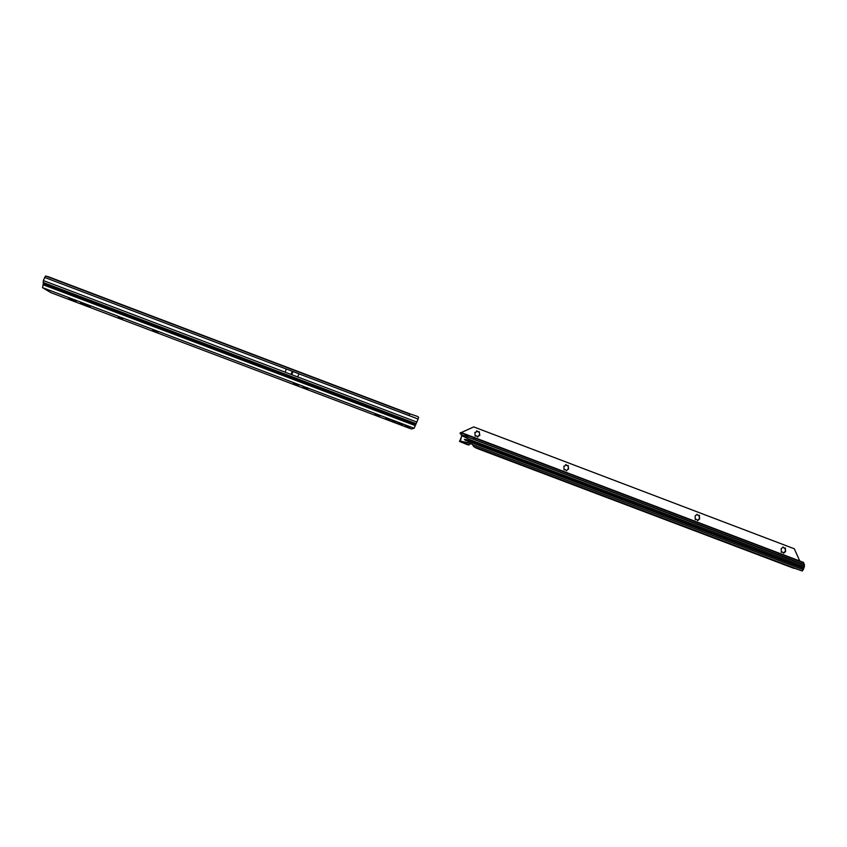 <?xml version="1.0" encoding="UTF-8"?>
<svg xmlns="http://www.w3.org/2000/svg" width="847" height="847" viewBox="0 0 847 847"><rect width="100%" height="100%" fill="white"/><g stroke="black" fill="none" stroke-linecap="round" stroke-linejoin="round"><path stroke-width="1.27" d="M70.904 299.235L76.145 301.373L70.957 299.351M68.66 297.837L73.943 299.997L68.723 297.964M152.809 330.214L157.891 332.289L152.852 330.33M293.496 383.5L298.313 385.406L293.507 383.447M374.946 414.331L379.763 416.089L374.956 414.321M385.681 418.386L390.361 420.218L385.692 418.386M397.698 422.928L402.516 424.813L397.719 422.928M405.734 425.448L410.414 427.28L405.777 425.448M117.722 316.1L122.804 318.588L118.315 316.842L119.798 316.884M391.992 420.663L395.888 422.145L391.981 420.673M405.226 425.67L409.112 427.142L405.215 425.67M292.416 372.934L291.654 372.839L292.279 373.283L292.956 371.515L298.927 373.792L297.71 376.979L285.121 372.204L286.339 369.017L292.956 371.515M90.142 307.027L80.592 302.855L90.174 306.942M306.836 387.651L308.139 388.657L303.935 387.111L302.347 386.031L307.779 388.021M118.262 316.302L119.363 316.725M50.968 292.691L42.53 287.652L43.398 283.491L415.739 424.485L415.972 423.966L43.483 282.898L43.398 283.491M407.248 427.439L392.161 421.732M415.739 424.485L414.141 428.243L411.314 428.974L407.163 427.407M285.121 372.204L297.71 376.979M409.81 413.834L417.762 416.523L418.609 417.37L418.09 419.021L409.366 415.708L409.81 413.834L48.745 276.884L45.526 276.006L43.324 280.548L43.483 282.898M415.972 423.966L418.09 419.021M393.019 421.986L406.549 427.089M408.19 426.496L408.9 426.729M388.148 419.456L388.858 419.678M377.529 415.157L378.133 415.623M294.333 383.924L295.042 384.009M296.27 384.464L296.821 384.866M153.868 330.785L154.652 330.902M69.867 298.472L70.682 298.599M72.09 299.859L72.906 299.986M478.544 432.055L476.808 430.774L475.792 432.436L474.849 432.404L475.135 436.12L476.342 435.813L477.814 437.073L478.47 435.729L479.804 435.432L479.243 431.674L477.824 431.832L476.829 430.752M479.751 435.432L479.201 431.684M475.358 436.163L476.13 435.771M477.74 437.073L479.116 435.273M567.331 465.818L565.817 464.527L565.097 465.861L563.869 466.168L564.06 469.873L565.256 469.556L566.611 470.805L567.755 469.132L568.57 469.164L568.199 465.427L567.225 465.797L565.743 464.537M568.485 469.153L568.104 465.437M564.134 469.894L565.097 469.513M566.516 470.784L568.041 469.016M698.436 515.632L697.039 514.362L695.122 515.992L695.26 519.656L696.425 519.338L697.706 520.577L699.622 518.936L699.368 515.241L698.362 515.611L696.88 514.362M699.484 518.904L699.209 515.241M695.228 519.645L696.319 519.306M697.547 520.513L699.188 518.798M784.417 548.295L783.073 547.046L781.188 548.676L781.305 552.308L782.459 551.99L783.697 553.207L785.582 551.577L785.37 547.914L784.354 548.284L782.882 547.035M785.413 551.524L785.169 547.914M781.22 552.276L782.353 551.958M783.486 553.123L785.095 551.429M468.38 435.983L466.453 436.258L465.024 434.246M459.73 440.736L459.498 441.361L460.323 440.493L460.217 441.107L467.936 442.695L468.412 441.414L464.421 439.678L466.03 439.54L804.025 567.734L804.47 564.991L803.496 562.397L468.486 435.305M465.818 440.652L465.723 439.519M461.499 434.045L461.583 435.358L460.747 433.685L461.117 432.923L461.128 434.807M460.736 433.833L460.059 433.41L460.747 433.685M473.568 439.18L473.907 437.772L473.357 439.106L803.835 564.42M460.747 433.611L461.149 432.521L460.08 433.399L460.366 432.626M467.925 436.321L465.247 435.347M461.16 432.679L464.992 434.395M460.524 440.821L461.414 436.745L462.377 435.898L469.174 439.371L468.698 440.662M461.583 435.358L462.377 435.898M461.414 436.745L460.302 439.731M472.372 444.336L470.329 443.606L468.836 445.003L466.993 444.527L459.921 441.605L459.9 440.631M794.031 568.072L802.278 571.005L804.025 567.734M460.217 441.107L469.143 444.855M466.39 440.017L803.898 567.924M466.295 440.398L803.771 568.273M464.421 439.678L465.458 439.646M464.548 439.328L465.437 439.657M804.47 564.991L461.869 434.839L461.626 435.474M461.943 436.163L462.208 435.612M460.323 440.493L460.154 441.096M459.921 440.588L459.699 441.234M468.084 436.247L468.465 435.294L461.149 432.521L465.077 434.077M803.496 562.397L468.518 435.729L803.739 562.884M473.357 439.106L803.877 564.536M461.594 435.379L461.88 434.765M472.234 444.347L470.297 443.627M472.446 444.474L473.642 446.56L476.289 448.148L793.935 568.358M803.316 569.745L472.7 444.686M461.244 432.552L473.717 426.909L461.287 432.573M799.748 560.979L794.306 548.782L473.717 426.909M473.748 437.888L473.452 439.138M475.538 432.552L474.839 432.404M303.798 386.497L120.962 317.329M117.542 316.026L42.53 287.652M392.214 421.753L50.947 292.681L392.277 421.774M414.141 428.243L307.122 387.757M291.093 374.448L291.633 373.029M291.76 372.68L292.31 371.261M291.029 374.427L292.236 371.24M291.739 374.702L292.279 373.283M291.802 374.723L293.02 371.537M285.143 372.161L43.324 280.548M286.328 369.059L44.573 277.403M415.305 425.649L42.922 284.677M416.216 423.733L43.038 282.4M416.936 422.092L297.731 376.936M409.366 415.708L298.917 373.834M45.526 276.006L409.853 414.172M405.935 425.988L405.332 425.723M409.048 427.11L406.698 426.316M406.645 426.306L405.692 425.882M804.47 566.474L469.174 439.371M467.936 442.695L470.329 443.606M468.412 441.414L803.761 568.485M461.753 434.363L461.382 435.136M802.278 571.005L473.642 446.56M467.269 434.913L466.009 434.437M407.216 427.428L411.314 428.974"/></g></svg>
